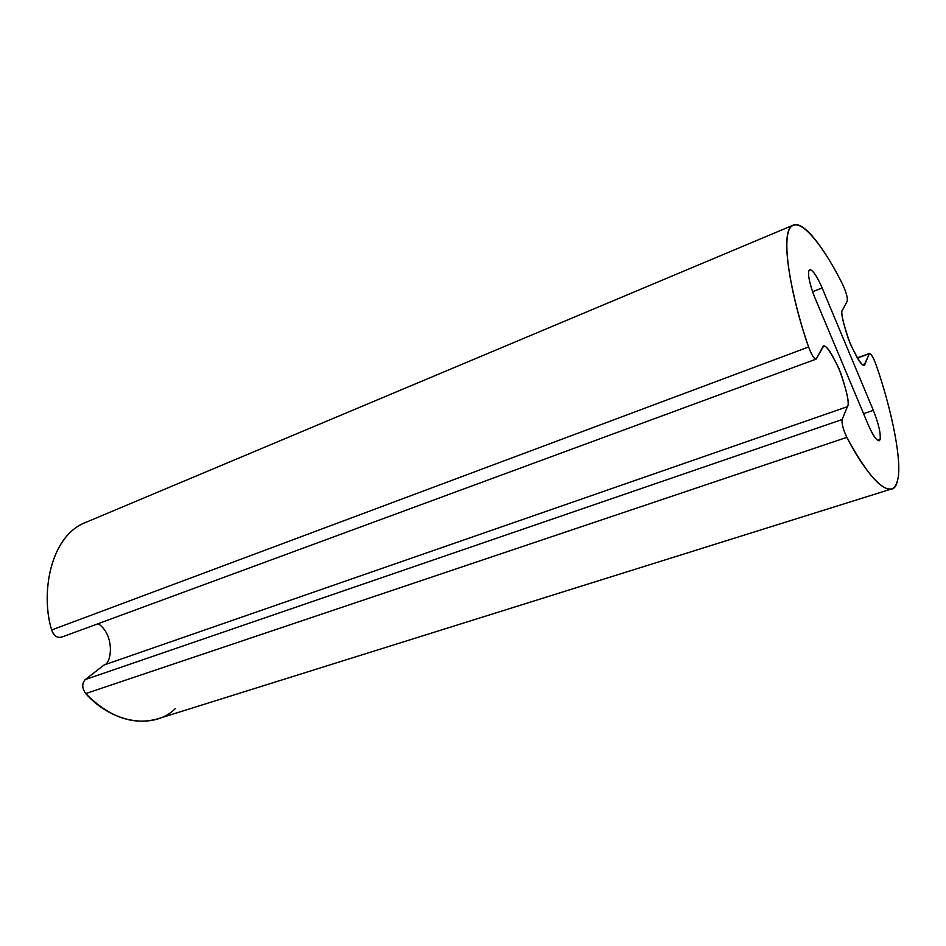 <?xml version="1.0" encoding="UTF-8"?>
<svg xmlns="http://www.w3.org/2000/svg" width="946" height="946" viewBox="0 0 946 946"><rect width="100%" height="100%" fill="white"/><g stroke="black" fill="none" stroke-linecap="round" stroke-linejoin="round"><path stroke-width="1.42" d="M868.227 424.766C872.839 435.397 876.504 440.73 879.248 440.765L880.099 439.594L877.64 440.41L880.099 439.594C880.927 433.67 878.668 423.914 873.324 410.328L822.121 287.974L812.614 291.711L822.121 287.974C819.555 281.518 812.921 268.688 809.61 269.882C806.075 272.141 812.094 291.841 815.334 298.782L868.227 424.766L815.334 298.782C812.236 291.912 806.796 274.659 809.137 270.308C812.035 267.328 819.39 280.997 822.121 287.974L873.324 410.328L863.568 413.674L873.324 410.328C878.668 423.914 880.927 433.67 880.099 439.594C878.054 442.763 874.092 437.821 868.227 424.766M876.138 364.979C892.492 411.817 902.697 464.427 897.376 480.828C896.323 484.991 894.538 487.663 891.995 488.822C881.885 491.234 866.843 474.088 846.847 437.359C843.193 429.579 841.609 423.642 842.117 419.539L847.403 406.685C849.567 404.344 847.368 393.181 840.828 373.185C832.042 353.236 826.213 344.356 823.351 346.543L816.067 359.137C813.891 358.688 811.408 354.632 808.594 346.981C791.707 299.527 778.523 230.859 792.866 225.29C804.75 219.283 828.01 254.912 842.685 284.498C846.197 292.196 847.734 297.718 847.297 301.053L842.59 309.85C840.545 311.139 842.519 320.978 848.503 339.354C856.627 358.191 861.889 366.658 864.277 364.766L869.516 353.414C871.325 353.97 873.536 357.825 876.138 364.979C873.016 356.701 870.71 352.964 869.22 353.769L857.324 358.096L869.22 353.769L865.082 363.796L862.835 364.612L865.082 363.796C864.195 368.869 859.311 362.353 850.442 344.238C842.91 323.083 840.296 311.624 842.59 309.85L847.297 301.053C847.734 297.718 846.197 292.196 842.685 284.498C826.934 252.629 801.664 215.381 790.785 227.04C780.06 239.433 792.902 302.07 808.594 346.981L51.652 629.989L808.594 346.981C811.94 355.755 814.553 359.681 816.422 358.771L822.452 347.489C823.907 342.275 829.429 349.322 838.996 368.621C847.001 391.088 849.804 403.776 847.403 406.685L104.166 664.943L847.403 406.685L842.117 419.539L85.187 679.583L842.117 419.539C841.609 423.642 843.193 429.579 846.847 437.359L85.719 693.572L846.847 437.359C870.982 483.997 893.828 501.203 897.376 480.828C902.697 464.427 892.492 411.817 876.138 364.979M175.294 708.625C154.754 729.437 112.941 724.246 85.719 693.572C81.971 688.274 81.794 683.603 85.187 679.583L104.166 664.943C111.663 663.796 115.187 635.026 98.183 623.674C115.187 635.026 111.663 663.796 104.166 664.943L85.187 679.583C81.794 683.603 81.971 688.274 85.719 693.572C109.381 717.375 133.504 725.771 158.1 718.735L891.995 488.822M792.866 225.29L84.454 522.949C49.157 537.683 40.855 595.14 51.652 629.989C53.579 635.594 56.795 638.03 61.289 637.273L816.067 359.137M62.27 636.741C57.682 638.597 54.147 636.339 51.652 629.989C40.371 594.218 49.972 534.774 86.997 521.885M857.194 357.884L869.516 353.414"/></g></svg>
